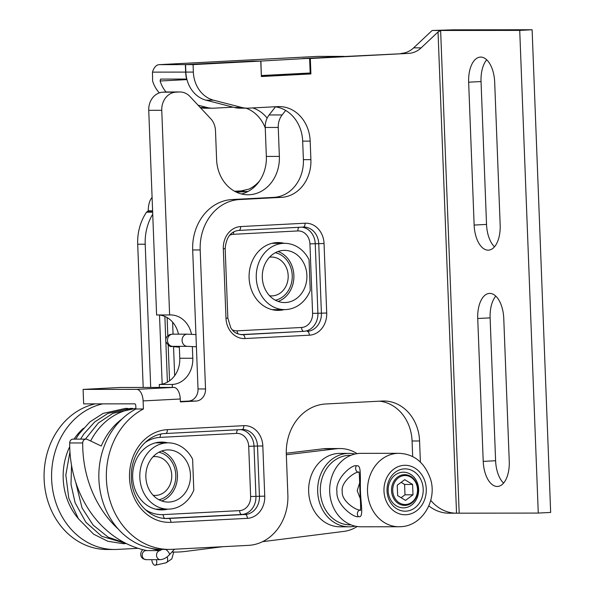 <?xml version="1.0" encoding="UTF-8"?>
<svg xmlns="http://www.w3.org/2000/svg" width="595" height="595" viewBox="0 0 595 595"><rect width="100%" height="100%" fill="white"/><g stroke="black" fill="none" stroke-linecap="round" stroke-linejoin="round"><path stroke-width="0.89" d="M158.895 452.245A24.157 20.661 -90.1 0 1 175.785 474.922A24.157 20.661 -90.1 0 1 158.947 499.748M275.336 252.719A24.157 20.661 -90.1 0 1 292.227 275.403A24.157 20.661 -90.1 0 1 275.388 300.222M405.255 505.378A15.366 13.142 89.9 0 0 417.809 489.678A15.366 13.142 89.9 0 0 404.652 474.661A15.366 13.142 89.9 0 0 404.079 474.676A15.366 13.142 89.9 0 0 391.532 490.377A15.366 13.142 89.9 0 0 404.682 505.393A15.366 13.142 89.9 0 0 405.255 505.378M122.168 418.858A67.644 57.856 89.9 0 0 101.262 446.027L87.257 439.4A3.868 3.31 89.9 0 0 86.007 439.117A3.868 3.31 89.9 0 0 82.705 442.955A108.223 92.575 89.9 0 0 118.264 529.081M151.777 548.516A108.223 92.575 89.9 0 0 159.958 550.576M82.705 442.955L69.697 442.97A108.223 92.575 89.9 0 0 146.943 550.583M179.326 346.342L179.779 358.264A25.124 21.487 -90.1 0 1 159.274 384.482L159.393 387.427M192.349 346.535L192.795 358.25A25.124 21.487 -90.1 0 1 172.29 384.467L172.409 387.412M259.658 180.768A36.139 30.91 -90.1 0 1 248.822 189.165L237.926 191.62L248.011 191.471M246.382 191.605L236.312 192.133M83.092 389.405L136.657 389.353A11.595 6.002 87 0 1 143.105 400.926L143.417 408.981A73.438 62.817 89.9 0 0 107.74 491.396A73.438 62.817 89.9 0 0 169.233 549.423L161.728 549.43A73.438 62.817 -90.1 0 1 100.235 491.403A73.438 62.817 -90.1 0 1 135.905 408.996L135.786 405.76A1.934 0.997 -93 0 0 134.708 403.834L83.65 403.886L83.092 389.405L120.25 387.471L173.814 387.412A11.595 6.002 -93 0 1 180.263 398.992L180.374 401.885L196.067 401.067A11.595 9.922 -90.1 0 0 205.528 388.966L200.188 249.959A48.314 41.33 -90.1 0 1 239.621 199.541L281.398 197.362A36.139 30.91 -90.1 0 0 310.895 159.646L310.181 141.112A36.139 30.91 -90.1 0 0 279.263 106.587A36.139 30.91 -90.1 0 0 277.917 106.617L248.517 108.149A30.152 25.786 -90.1 0 1 247.394 108.178A30.152 25.786 -90.1 0 1 241.815 107.472L213.568 100.183A30.152 25.786 -90.1 0 1 193.353 72.084L193.07 64.61L260.774 61.084L261.369 76.532L310.91 73.944L310.322 58.503L408.653 53.379L302.81 58.533M430.735 500.306A41.843 35.789 89.9 0 0 456.529 513.195L438.039 31.981L440.635 30.479L432.186 30.486A25.206 8.174 -34.5 0 0 430.527 31.989L413.651 47.86A25.124 21.487 89.9 0 1 401.142 53.386M538.267 513.069L519.725 30.397L532.116 29.75L550.658 512.429L538.267 513.069L449.113 513.202A15.299 4.775 168.6 0 1 449.017 513.202A41.843 35.789 -90.1 0 1 428.831 505.869M412.67 456.61L412.075 440.984A41.843 35.789 -90.1 0 0 379.55 401.179M274.905 106.773A36.139 30.91 -90.1 0 1 302.676 141.119L303.391 159.653A36.139 30.91 -90.1 0 1 273.893 197.369L232.109 199.548A48.314 41.33 -90.1 0 0 192.683 249.967L198.023 388.974A11.595 9.922 -90.1 0 1 188.556 401.075L180.359 401.506M247.394 108.178L239.889 108.186A30.152 25.786 -90.1 0 1 234.304 107.479L241.815 107.472M260.774 61.084L185.558 64.617L185.848 72.092A30.152 25.786 -90.1 0 0 206.056 100.191L234.304 107.479M303.383 73.364L303.405 73.951L261.354 76.145M284.209 243.318A33.915 29.014 89.9 0 0 278.051 242.552A33.915 29.014 89.9 0 0 249.074 276.497A33.915 29.014 89.9 0 0 278.125 310.389A33.915 29.014 89.9 0 0 284.284 309.608M167.775 442.844A33.915 29.014 89.9 0 0 161.609 442.078A33.915 29.014 89.9 0 0 132.64 476.022A33.915 29.014 89.9 0 0 161.684 509.908A33.915 29.014 89.9 0 0 167.842 509.134M160.263 442.851A33.915 29.014 89.9 0 0 157.861 442.368M157.928 509.632A33.915 29.014 89.9 0 0 160.338 509.141M276.705 243.325A33.915 29.014 89.9 0 0 274.302 242.842M274.369 310.107A33.915 29.014 89.9 0 0 276.772 309.616M169.233 549.423A73.438 62.817 89.9 0 0 171.977 549.349L248.435 545.37A48.314 41.33 -90.1 0 0 287.868 494.951L286.314 454.402A48.314 41.33 -90.1 0 1 325.74 403.983L382.221 401.037A41.843 35.789 -90.1 0 1 383.782 401A41.843 35.789 -90.1 0 1 419.579 440.977L412.075 440.984M420.39 462.04L419.579 440.977M438.039 31.981L421.163 47.853A25.124 21.487 -90.1 0 1 408.653 53.379M185.558 64.617L193.07 64.61M302.81 58.511L310.322 58.503M143.417 408.981L135.905 408.996M432.186 30.486L453.026 29.832L532.116 29.75M459.176 513.158L440.635 30.479L519.725 30.397M474.141 225.066L468.652 82.192A25.124 13.001 87 0 1 480.366 57.09A25.124 13.001 87 0 1 494.683 82.169L500.172 225.036A25.124 13.001 87 0 1 488.465 250.145A25.124 13.001 87 0 1 474.141 225.066L486.531 224.419L481.043 81.552A25.124 13.001 87 0 1 486.71 59.805M483.222 461.385L477.733 318.511A25.124 13.001 87 0 1 489.44 293.409A25.124 13.001 87 0 1 503.764 318.489L509.253 461.356A25.124 13.001 87 0 1 497.546 486.457A25.124 13.001 87 0 1 483.222 461.385L495.605 460.738L490.116 317.864A25.124 13.001 87 0 1 495.791 296.124M503.578 483.103A25.124 13.001 87 0 1 495.605 460.738M494.497 246.784A25.124 13.001 87 0 1 486.531 224.419M303.405 73.951L310.91 73.944M402.711 472.214A17.828 15.247 -90.1 0 1 418.627 489.231A17.828 15.247 -90.1 0 1 404.079 507.84A17.828 15.247 -90.1 0 1 388.156 490.823A17.828 15.247 -90.1 0 1 402.711 472.214M405.678 504.508A14.496 12.398 -90.1 0 1 392.73 490.667A14.496 12.398 -90.1 0 1 404.563 475.546A14.496 12.398 -90.1 0 1 417.504 489.38A14.496 12.398 -90.1 0 1 405.678 504.508M412.997 494.809L412.595 484.442L404.719 479.659L397.237 485.245L397.639 495.605L405.515 500.395L412.997 494.809L404.987 494.817L404.593 484.449L401.119 482.344M412.595 484.442L404.593 484.449M401.104 497.718L404.987 494.817M349.094 526.806L340.08 526.813A36.719 31.409 -90.1 0 1 308.641 490.927A36.719 31.409 -90.1 0 1 338.637 453.412A36.719 31.409 -90.1 0 1 340.005 453.375L349.012 453.368A36.719 31.409 89.9 0 0 347.644 453.405A36.719 31.409 89.9 0 0 317.678 491.723A36.719 31.409 89.9 0 0 349.094 526.806A36.719 31.409 89.9 0 0 350.462 526.768A36.719 31.409 89.9 0 0 355.103 526.121M355.022 454.037A36.719 31.409 89.9 0 0 349.012 453.368M350.931 455.309A34.785 29.757 89.9 0 0 348.722 455.331A34.785 29.757 89.9 0 0 320.333 491.634A34.785 29.757 89.9 0 0 351.005 524.857M398.873 453.308C414.306 453.94 424.912 462.709 430.698 479.615C437.132 500.968 421.855 526.211 400.487 526.709L398.947 526.754A36.719 31.409 89.9 0 1 367.502 490.064A36.719 31.409 89.9 0 1 398.873 453.308L361.031 453.353A36.719 31.409 89.9 0 0 359.663 453.39A36.719 31.409 89.9 0 0 329.69 491.708A36.719 31.409 89.9 0 0 361.106 526.791L398.947 526.754A36.719 31.409 89.9 0 0 400.323 526.716M356.442 465.878C361.886 463.914 359.893 478.581 360.473 491.678C360.905 504.857 363.976 518.468 358.391 516.586C354.553 518.476 335.811 504.88 336.949 491.693C334.799 478.611 352.463 463.914 356.442 465.878A3.868 3.31 89.9 0 0 355.914 470.005A3.868 3.31 89.9 0 0 358.897 472.289L358.934 472.289M404.31 468.882A21.16 18.103 89.9 0 0 389.866 501.414A21.16 18.103 89.9 0 0 421.186 499.778A21.16 18.103 89.9 0 0 404.31 468.882M359.685 482.731L357.201 490.719L360.25 498.513M360.525 509.93C357.387 511.328 341.203 501.317 342.251 491.522C340.459 481.816 355.84 470.823 359.075 472.281M135.891 408.557A67.644 57.856 89.9 0 0 90.619 440.992M357.097 453.643A41.553 35.544 89.9 0 0 339.998 448.541L326.982 448.556A41.553 35.544 89.9 0 0 323.397 448.771L286.277 453.219M69.697 442.97A3.868 3.31 -90.1 0 1 72.999 439.132L86.007 439.117M171.948 551.996A108.223 92.575 89.9 0 0 175.391 552.071A108.223 92.575 89.9 0 0 185.253 551.446L222.775 546.708M262.521 541.681L343.873 531.402A41.553 35.544 89.9 0 0 357.179 526.508M339.998 448.541A41.553 35.544 89.9 0 0 336.413 448.756L286.321 454.759M158.486 314.971A25.124 21.487 -90.1 0 1 178.455 334.167M285.652 110.432L282.134 114.939A17.396 14.875 89.9 0 0 278.252 127.449L279.36 156.411A36.719 31.409 -90.1 0 1 248.026 194.766A36.719 31.409 -90.1 0 1 216.61 159.683L215.494 130.721A17.396 14.875 89.9 0 0 210.675 118.658L189.961 96.524A17.396 14.875 89.9 0 0 179.906 91.965L166.89 91.98A17.396 14.875 89.9 0 0 166.243 91.994L162.941 92.173A17.396 14.875 89.9 0 0 148.743 110.32L156.604 314.978L169.62 314.963A25.124 21.487 -90.1 0 1 170.557 314.933A25.124 21.487 -90.1 0 1 191.501 334.293M275.455 106.847L269.118 114.954A17.396 14.875 89.9 0 0 265.236 127.464L266.352 156.425A36.719 31.409 -90.1 0 1 241.518 193.977M179.906 91.965A17.396 14.875 89.9 0 0 179.259 91.987L175.956 92.158A17.396 14.875 89.9 0 0 161.758 110.306L169.62 314.963M159.274 384.482L172.29 384.467M285.6 302.528A26.091 22.32 89.9 0 0 306.908 275.872A26.091 22.32 89.9 0 0 284.566 250.369A26.091 22.32 89.9 0 0 262.283 276.489A26.091 22.32 89.9 0 0 284.626 302.55A26.091 22.32 89.9 0 0 285.6 302.528M278.066 251.514A26.091 22.32 -90.1 0 1 293.9 276.452A26.091 22.32 -90.1 0 1 278.118 301.427M309.058 259.71L310.24 290.598A33.142 28.352 89.9 0 1 284.633 309.608A33.142 28.352 89.9 0 1 256.244 276.489A33.142 28.352 89.9 0 1 284.559 243.318A33.142 28.352 89.9 0 1 309.058 259.71M269.58 295.76A19.419 16.615 89.9 0 0 271.603 295.901A19.419 16.615 89.9 0 0 272.324 295.879A19.419 16.615 89.9 0 0 288.188 276.035A19.419 16.615 89.9 0 0 271.558 257.055A19.419 16.615 89.9 0 0 269.542 257.196M169.159 502.054A26.091 22.32 89.9 0 0 190.467 475.39A26.091 22.32 89.9 0 0 168.132 449.894A26.091 22.32 89.9 0 0 145.842 476.007A26.091 22.32 89.9 0 0 168.184 502.076A26.091 22.32 89.9 0 0 169.159 502.054M161.624 451.04A26.091 22.32 -90.1 0 1 177.459 475.978A26.091 22.32 -90.1 0 1 161.676 500.953M192.616 459.236L193.799 490.124A33.142 28.352 89.9 0 1 168.192 509.134A33.142 28.352 89.9 0 1 139.803 476.015A33.142 28.352 89.9 0 1 168.125 442.844A33.142 28.352 89.9 0 1 192.616 459.236M153.138 495.278A19.419 16.615 89.9 0 0 155.161 495.427A19.419 16.615 89.9 0 0 155.89 495.404A19.419 16.615 89.9 0 0 171.754 475.561A19.419 16.615 89.9 0 0 155.124 456.581A19.419 16.615 89.9 0 0 153.101 456.722M102.779 403.864A73.438 62.817 89.9 0 0 51.854 482.887A73.438 62.817 89.9 0 0 114.471 549.482L106.966 549.49A73.438 62.817 -90.1 0 1 44.342 482.895A73.438 62.817 -90.1 0 1 95.267 403.879M152.089 197.421A16.429 8.501 87 0 0 148.252 210.794L147.114 211.82A0.967 0.826 -90.1 0 0 146.504 212.192A48.314 41.33 -90.1 0 0 137.698 244.233L143.194 387.449M317.418 56.406A16.429 8.501 87 0 1 317.641 56.391A16.429 8.501 87 0 1 317.864 56.384L343.895 56.369M343.895 56.354L260.908 61.062L261.331 75.543M260.908 61.062L253.396 61.092M253.396 61.077L185.357 64.617L185.647 72.092A30.152 25.786 -90.1 0 0 186.622 79.061L186.823 79.053M246.01 108.186A36.139 30.91 -90.1 0 1 265.258 127.977M233.136 107.182L213.776 108.186A30.152 25.786 -90.1 0 1 212.653 108.216L205.149 108.223A30.152 25.786 -90.1 0 1 200.441 107.725M159.334 92.887A30.152 25.786 -90.1 0 1 152.61 81.009L152.476 72.129A16.429 8.501 87 0 1 159.103 64.654A16.429 8.501 87 0 1 159.326 64.647L185.357 64.617M166.072 92.009A30.152 25.786 -90.1 0 1 160.122 81.002L160.59 79.09L186.622 79.061M198.061 105.181L207.075 107.509A30.152 25.786 -90.1 0 0 212.653 108.216M252.793 107.926A36.139 30.91 -90.1 0 1 267.155 118.108M137.698 244.233L145.202 244.225A48.314 41.33 -90.1 0 1 152.737 214.185M145.202 244.225L150.706 387.442M114.471 549.482A73.438 62.817 89.9 0 0 117.215 549.408L138.1 548.322M309.623 58.526L310.181 73.007L261.465 75.543M156.388 559.657A4.544 2.313 77.3 0 1 155.302 565.22A4.544 2.313 77.3 0 1 155.042 565.25A4.544 2.313 77.3 0 1 151.948 560.795A4.544 2.313 77.3 0 1 151.837 559.664M172.684 346.35L187.299 346.335A6.091 5.206 89.9 0 1 182.1 339.834A6.091 5.206 89.9 0 1 187.284 334.159L172.669 334.174A6.091 5.206 89.9 0 0 167.485 339.849A6.091 5.206 89.9 0 0 172.684 346.35L172.505 346.35M179.355 347.16L174.231 346.751L179.355 347.168M175.525 346.35L174.365 346.759M196.38 346.372A6.091 3.146 94.6 0 1 195.153 346.729L187.299 346.335M179.779 358.264L192.795 358.25M229.514 235.322A13.529 11.573 -90.1 0 1 233.448 234.304L297.85 230.942A13.529 11.573 -90.1 0 1 309.928 243.853L312.598 313.364A13.529 11.573 -90.1 0 1 301.561 327.481L237.152 330.835A13.529 11.573 -90.1 0 1 232.214 329.823M144.994 442.598A38.653 33.06 -90.1 0 1 160.167 437.377L236.624 433.398A13.529 11.573 -90.1 0 1 248.703 446.31L250.636 496.505A13.529 11.573 -90.1 0 1 239.592 510.622L163.134 514.608A38.653 33.06 -90.1 0 1 145.068 509.424M297.85 230.942A3.868 2.001 87 0 1 299.054 227.297M301.844 227.149A17.396 14.875 -90.1 0 1 315.238 243.682L317.909 313.186A17.396 14.875 -90.1 0 1 303.71 331.341L240.722 334.621M309.928 243.853L318.742 243.675L321.412 313.186L312.598 313.364M233.448 234.304A3.868 2.001 87 0 1 233.813 231.842M237.152 330.835A3.868 2.001 -93 0 0 238.134 334.003M301.561 327.481A3.868 2.001 -93 0 0 303.71 331.341L242.812 334.688A17.396 14.875 -90.1 0 1 242.158 334.71C234.058 333.631 232.883 330.522 230.793 327.89L227.84 318.109L225.17 248.606C226.219 237.316 230.786 231.254 238.855 230.429A3.868 2.001 87 0 1 238.803 230.436M324.044 243.504L326.714 313.007L321.412 313.186A17.396 14.875 -90.1 0 1 307.213 331.333A3.868 2.001 -93 0 1 309.363 335.193L244.962 338.548A21.256 18.185 -90.1 0 1 225.981 318.258L223.311 248.755A21.256 18.185 -90.1 0 1 240.655 226.569L305.064 223.214A21.256 18.185 -90.1 0 1 324.044 243.504L318.742 243.675A17.396 14.875 -90.1 0 0 303.859 227.059A17.396 14.875 -90.1 0 0 303.309 227.074M143.105 400.926L180.263 398.992M243.838 425.663A21.256 18.185 -90.1 0 1 262.819 445.953L264.745 496.156A21.256 18.185 -90.1 0 1 247.401 518.334L170.936 522.321A46.38 39.672 -90.1 0 1 129.524 478.053A46.38 39.672 -90.1 0 1 167.381 429.649L243.838 425.663A3.868 2.001 87 0 1 242.039 429.523A3.868 2.001 87 0 1 241.987 429.531L165.626 433.51M326.714 313.007A21.256 18.185 -90.1 0 1 309.363 335.193M305.064 223.214A3.868 2.001 87 0 1 303.264 227.074A3.868 2.001 87 0 1 303.212 227.074L238.907 230.429M240.655 226.569A3.868 2.001 87 0 1 238.855 230.429L303.859 227.059M223.311 248.755L225.17 248.606M225.981 318.258L227.84 318.109M244.962 338.548A3.868 2.001 -93 0 0 242.812 334.688L241.54 334.695M242.083 429.523A17.396 14.875 -90.1 0 1 242.634 429.508A17.396 14.875 -90.1 0 1 257.516 446.131L259.442 496.327A17.396 14.875 -90.1 0 1 245.252 514.482L168.787 518.461A42.52 36.369 -90.1 0 1 167.202 518.505C148.519 519.197 130.952 499.168 131.346 476.149C130.826 453.732 147.352 433.837 165.574 433.51A3.868 2.001 87 0 1 165.522 433.51M262.819 445.953L254.013 446.131L255.939 496.334A17.396 14.875 -90.1 0 1 241.741 514.482L165.47 518.461M264.745 496.156L250.636 496.505M247.401 518.334A3.868 2.001 -93 0 0 245.252 514.482L241.741 514.482A3.868 2.001 -93 0 1 239.592 510.622M170.936 522.321A3.868 2.001 -93 0 0 168.787 518.461L165.641 518.468M167.381 429.649A3.868 2.001 87 0 1 165.574 433.51L242.634 429.508M240.618 429.597A17.396 14.875 -90.1 0 1 254.013 446.131L248.703 446.31M163.134 514.608A3.868 2.001 -93 0 0 164.994 518.423M160.167 437.377A3.868 2.001 87 0 1 160.977 434.105M236.624 433.398A3.868 2.001 87 0 1 237.836 429.746M185.848 72.092L193.353 72.084M206.056 100.191L213.568 100.183M302.676 141.119L310.181 141.112M303.391 159.653L310.895 159.646M273.893 197.369L281.398 197.362M232.109 199.548L239.621 199.541M192.683 249.967L200.188 249.959M198.023 388.974L205.528 388.966M188.556 401.075L196.067 401.067M136.657 389.353L173.814 387.412M421.163 47.853L413.651 47.86M477.733 318.511L490.116 317.864M468.652 82.192L481.043 81.552M406.065 514.735A24.737 21.16 -90.1 0 1 383.983 491.128A24.737 21.16 -90.1 0 1 404.169 465.312A24.737 21.16 -90.1 0 1 426.258 488.926A24.737 21.16 -90.1 0 1 406.065 514.735M358.391 516.586A3.868 3.31 -90.1 0 1 357.573 512.459A3.868 3.31 -90.1 0 1 360.481 509.937M323.397 448.771L336.413 448.756M269.118 114.954L282.134 114.939M265.236 127.464L278.252 127.449M266.352 156.425L279.36 156.411M166.243 91.994L179.259 91.987M162.941 92.173L175.956 92.158M148.743 110.32L161.758 110.306M303.391 73.535L261.339 75.721M186.956 79.604L160.122 81.002M159.505 315.053L162.16 384.102M83.478 428.251A59.909 51.244 89.9 0 0 74.018 439.132M69.727 446.666A59.909 51.244 89.9 0 0 78.198 518.438M146.504 212.192L152.662 212.184M147.114 211.82L152.647 211.813M147.448 211.805L152.647 211.798M148.252 210.794L152.603 210.794M243.95 190.764L234.586 191.255L243.987 190.757M200.247 107.517L207.075 107.509M152.476 72.129L185.647 72.092M317.864 56.384L159.326 64.647M164.875 316.451L165.76 339.529M165.841 341.582L167.396 382.154M172.602 322.126L173.071 334.174M173.547 346.699L174.662 375.69M167.121 317.566L167.812 335.714M168.184 345.234L169.545 380.807M174.499 549.222L169.278 554.897A4.544 1.726 -137.4 0 0 165.67 549.43M169.278 554.897C166.533 557.805 163.58 559.389 160.412 559.657A4.544 3.882 -90.1 0 1 156.79 556.779A4.544 3.882 -90.1 0 1 157.764 551.788A4.544 3.882 -90.1 0 1 160.055 550.591M160.412 559.657L146.095 559.672A4.544 3.882 -90.1 0 1 142.48 556.794A4.544 3.882 -90.1 0 1 143.447 551.803A4.544 3.882 -90.1 0 1 146.087 550.591L159.988 550.613L161.87 549.43M167.15 556.846A4.544 2.313 77.3 0 1 167.53 558.333A4.544 2.313 77.3 0 1 166.176 562.766L171.799 558.913L173.725 552.071M172.669 334.174L169.939 334.516C166.6 336.123 165.239 338.503 165.856 341.656C170.81 349.28 171.159 345.42 174.231 346.751M187.284 334.159L196.127 334.591M195.153 346.729L196.402 346.833M359.127 472.304L358.792 472.073C359.462 469.879 359.64 484.509 360.235 498.268C360.763 503.787 360.667 511.767 360.369 510.339M171.873 552.078L175.391 552.071M271.967 309.623L284.633 309.608M271.893 243.333L284.559 243.318M155.526 509.141L168.192 509.134M155.451 442.859L168.125 442.844M159.103 64.654L317.641 56.391M142.562 549.601L140.993 552.383L140.651 554.6L141.253 556.861L142.904 558.72L146.095 559.672M155.302 565.22L166.176 562.766M125.597 543.614L123.165 543.674L107.866 541.279L93.713 534.251L78.458 518.818L68.782 498.216L65.822 474.981L69.942 451.843M85.412 439.117L98.376 422.986L112.797 413.399L135.883 408.386M132.744 408.438L130.32 408.386L107.933 413.406L94.717 421.944L83.835 433.978L80.563 439.125M127.88 408.445L125.456 408.393L103.076 413.413L89.86 421.952L78.971 433.993L75.706 439.132M75.684 482.129L82.028 507.892L93.051 525.021L108.231 537.226L125.352 543.094M71.526 465.253L71.006 484.352L75.111 502.79L85.881 522.276L101.782 536.318L126.46 543.644"/></g></svg>

